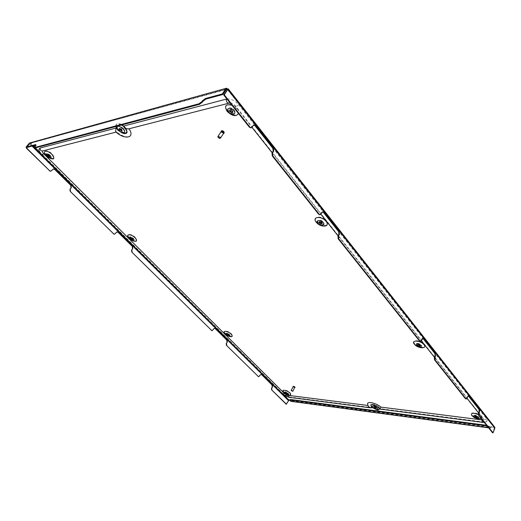 <?xml version="1.0" encoding="UTF-8"?>
<svg xmlns="http://www.w3.org/2000/svg" width="521" height="521" viewBox="0 0 521 521"><rect width="100%" height="100%" fill="white"/><g stroke="black" fill="none" stroke-linecap="round" stroke-linejoin="round"><path stroke-width="0.39" stroke-dasharray="2.6 1.95" d="M424.127 344.212C427.754 348.549 417.894 347.963 414.709 343.704C410.991 339.392 420.883 339.868 424.127 344.212M421.469 345.091C421.626 347.299 419.939 347.207 416.422 344.811C416.246 342.59 417.927 342.681 421.469 345.091M417.516 344.602L417.516 344.303C418.22 343.853 419.112 344.088 420.206 345.019L420.134 345.788M225.398 333.479C221.77 330.014 228.003 330.314 231.357 333.805C233.063 335.889 232.548 336.657 229.813 336.097L225.398 333.479M229.507 334.515C226.576 332.593 225.515 332.535 226.316 334.339L228.686 335.745C230.152 336.038 230.425 335.635 229.507 334.515M228.699 335.153L228.706 334.469L226.882 334.098M225.359 334.117L229.435 336.488M283.991 391.929C280.793 388.874 287.097 389.63 290.008 392.665C291.343 394.241 290.965 394.872 288.862 394.566L283.991 391.929M284.98 392.86C284.42 391.362 285.495 391.499 288.204 393.257C288.921 394.097 288.719 394.436 287.599 394.273L284.98 392.86M285.651 392.795L287.397 393.16L287.332 393.7M283.899 392.469L288.575 394.97M375.967 408.321L376.051 407.761L373.974 407.363M379.151 407.259C380.154 408.464 380.017 409.167 378.734 409.369C376.247 409.278 373.935 408.262 371.805 406.321L371.427 405.852C369.317 402.967 376.605 404.27 379.151 407.259M372.45 407.298L377.412 409.473L378.174 408.998L377.699 407.969C374.202 405.54 372.359 405.208 372.183 406.96L372.45 407.298M379.776 408.913L379.086 407.696C376.103 405.188 373.433 404.211 371.076 404.778M371.121 406.282L371.473 406.725C373.648 408.705 376.019 409.76 378.598 409.884M481.287 416.246C482.433 418.291 481.189 418.956 477.542 418.233L474.279 416.878L472.085 415.113C468.907 411.44 478.571 412.593 481.287 416.246M473.823 416.331L476.754 418.005C478.708 418.389 479.372 418.037 478.753 416.943C475.536 414.781 473.889 414.573 473.823 416.331M477.399 417.38L477.516 416.787L474.97 416.37M481.352 418.708L481.202 416.741L478.337 414.586M326.283 220.897C330.913 226.472 320.871 227.254 316.696 221.725C311.975 216.202 322.017 215.245 326.283 220.897M318.318 222.571C322.401 225.404 324.114 225.261 323.45 222.135C321.177 219.12 315.791 219.608 318.318 222.571M322.167 223.418L322.16 222.246C321.034 221.197 320.096 220.95 319.36 221.497L319.295 221.809M129.579 237.915C125.183 233.701 131.181 233.128 135.317 237.42C137.759 240.63 136.971 241.581 132.966 240.272L129.579 237.915M130.341 238.611C129.084 236.254 130.113 236.163 133.415 238.351C134.731 240.07 134.314 240.578 132.158 239.881L130.341 238.611M130.732 238.006L132.647 238.416L132.738 239.367M129.736 238.794L132.36 240.572M46.825 155.375C41.713 150.465 47.359 148.993 52.237 154.04C55.454 158.586 54.366 159.615 48.981 157.127L46.825 155.375M50.316 155.186C46.675 152.764 45.711 152.998 47.418 155.896L48.577 156.841C51.468 158.169 52.048 157.622 50.316 155.186M49.788 156.593L49.586 155.369L47.613 154.906M47.463 156.73L48.043 157.179M119.53 128.413L121.921 128.921L122.083 130.387M125.209 127.313C128.055 131.207 127.606 132.992 123.855 132.686L118.202 129.136L116.867 127.3C114.008 122.494 121.009 122.455 125.209 127.313M123.497 128.518C125.535 131.292 125.222 132.568 122.539 132.354L118.495 129.814L117.538 128.498C117.004 125.06 118.99 125.06 123.497 128.518M126.935 131.351L124.981 127.756L123.646 126.479M121.536 125.027C117.453 123.151 115.558 123.659 115.844 126.538M116.424 127.879L117.733 129.638L123.405 133.265M237.081 108.472C242.734 115.317 232.763 117.642 227.586 110.817C221.835 104.063 231.773 101.478 237.081 108.472M234.131 110.087C237.179 113.747 231.838 115.017 229.045 111.338C225.971 107.71 231.298 106.362 234.131 110.087M229.878 109.892L229.989 109.579C230.751 108.993 231.708 109.267 232.854 110.406L232.92 112.067M238.442 113.441L236.827 108.98L231.949 105.288M227.566 89.273L227.859 89.788L228.432 89.169L227.794 89.846L494.071 427.461L291.083 400.493L291.278 400.115L289.162 399.835L31.319 143.503L30.335 143.392L27.138 147.41M227.631 89.221L228.172 89.306L494.253 426.979L490.932 426.536L490.619 427.539L290.887 400.87L289.917 399.6M290.887 400.87L291.083 400.493L289.8 400.323M474.462 417.621L476.897 418.637M227.859 89.788L227.319 89.788M29.84 142.767L30.986 143.92L31.175 143.008L226.251 89.54M30.146 142.734L31.175 143.008L227.176 88.85M226.895 88.531L226.882 88.179M29.365 143.073L30.185 143.327M34.816 147.918L35.298 146.792L34.861 146.362M35.363 145.743L35.793 146.173L35.298 146.792M35.793 146.173L36.268 145.046L35.864 144.923M226.505 89.176L29.788 143.496L26.473 147.586M32.921 145.841L30.277 143.646M30.335 143.392L29.645 144.043L32.055 146.075M286.192 404.224L288.133 400.506L289.162 399.835M288.133 400.506L29.645 144.043L26.858 147.482M260.975 374.358L260.298 374.892M259.601 376.169L259.986 374.853M259.289 376.129L258.605 376.663M214.47 328.328L213.779 328.842M213.004 330.145L213.467 328.823M212.692 330.132L211.995 330.646M116.938 231.884L116.294 232.34M115.349 233.695L115.994 232.373M115.05 233.721L114.392 234.183M53.227 168.986L52.686 169.377M51.618 170.758L52.4 169.442M51.332 170.816L50.784 171.214M494.253 426.979L494.794 427.266M494.071 427.461L494.383 428.008L492.54 432.762M252.099 127.202L251.571 127.313L253.278 125.398M251.571 127.313L251.07 127.782M468.418 396.032L467.363 396.637L467.871 396.696M467.194 398.337L466.686 398.278L467.363 396.637M466.686 398.278L465.878 398.988M422.772 338.305L421.671 338.917L422.192 338.943M421.417 340.63L420.903 340.604L421.671 338.917M420.903 340.604L420.31 341.248M322.636 211.786L321.529 212.392L322.05 212.347M321.047 214.111L320.519 214.164L321.529 212.392M320.519 214.164L319.933 214.724M253.779 124.936L252.757 125.509M486.614 425.325L489.883 426.647L490.554 427.494M489.883 426.647L489.694 427.129L490.567 428.099L490.932 426.536L291.278 400.115L290.9 401.352M487.063 425.885L487.435 425.429M489.694 427.129L487.252 425.911M219.686 138.391L217.973 137.192M221.262 131.136L221.51 131.995L224.043 133.089M221.041 131.833L223.489 133.552M221.314 131.429L221.458 132.334L223.756 133.148M292.633 391.356L291.259 390.626M293.18 386.269L295.114 387.298M293.089 386.777L294.749 387.663M293.18 386.602L294.84 387.487M226.922 98.97C231.155 98.73 235.101 100.677 238.761 104.806L486.712 418.897L487.07 421.339L483.455 421.938L380.05 408.633L379.223 407.715C375.986 405.032 373.192 404.049 370.841 404.771M367.52 404.003L367.793 405.455M371.584 406.973L372.176 407.617L289.611 396.989L282.382 393.303L41.817 154.209C39.752 152.086 38.841 150.341 39.095 148.986M379.913 409.07L380.05 408.633M368.484 406.627L368.047 405.488M128.492 128.921L229.448 102.969C231.487 102.702 233.434 103.601 235.303 105.672L483.384 418.48L483.716 419.229L482.355 419.965M42.67 150.921L116.743 131.878C121.862 136.079 126.121 137.603 129.527 136.443M115.877 131.852L116.743 131.878M127.091 132.275C127.326 131.012 126.662 129.495 125.105 127.717L123.62 126.082M117.147 129.162L122.135 132.946M284.062 395.341L40.026 152.9M35.057 147.964L34.347 147.261M494.383 428.008L227.443 89.605M289.989 400.545L290.184 400.167M490.372 427.975L488.529 427.728M486.712 418.897L484.602 419.815L483.657 419.32L483.384 418.48M238.761 104.806L236.176 106.492L235.323 106.375L235.303 105.672M483.455 421.938L482.7 422.355M229.032 103.145L229.448 102.969M41.817 154.209L41.68 154.9M282.382 393.303L282.558 394.13M289.611 396.989L288.823 397.302M420.134 346.087L420.362 345.592M226.622 334.208L226.85 333.811M285.378 392.899L285.58 392.515M376.019 408.607L376.221 408.184M377.412 409.473L378.734 409.369M476.754 418.005L477.542 418.233M475.002 417.275L474.279 416.878M477.444 417.679L477.64 417.197M322.102 223.724L322.395 223.203M130.465 238.123L130.745 237.713M47.326 155.024L47.658 154.607M122.005 130.686L122.35 130.217M122.539 132.354L123.855 132.686M232.809 112.386L233.174 111.852M31.045 143.881L31.377 143.47M226.661 89.137L226.733 88.29M226.759 88.987L30.029 143.34M494.338 427.598L227.781 89.547M488.62 427.839L490.567 428.099M290.959 400.903L490.619 427.539M229.624 110.107L229.989 109.579M117.538 128.498L116.867 127.3M119.263 128.576L119.615 128.107M49.742 156.893L50.068 156.476M48.577 156.841L48.981 157.127M47.665 156.137L47.287 155.818M132.725 239.653L133.005 239.25M132.158 239.881L132.966 240.272M130.465 238.729L129.801 238.13M319.06 222.018L319.36 221.497M474.729 416.546L474.924 416.071M372.183 406.96L371.427 405.852M373.72 407.5L373.922 407.077M287.397 393.98L287.599 393.596M287.599 394.273L288.862 394.566M285.026 392.899L284.075 392.007M228.732 335.433L228.96 335.042M228.686 335.745L229.813 336.097M226.375 334.404L225.515 333.596M417.288 344.804L417.516 344.303M35.845 144.623L36.268 145.046M253.519 124.955L254.02 124.845M322.375 211.773L322.883 211.721M422.524 338.233L423.026 338.259M468.177 395.94L468.672 395.993M483.716 419.229L478.565 412.906M484.309 422.427L487.07 421.339M338.077 235.863L421.339 340.786M434.442 357.302L467.122 398.487M230.256 103.158L235.323 106.375L251.975 127.358M272.183 152.822L320.949 214.274"/><path stroke-width="0.78" d="M420.134 345.788L417.516 344.602M419.978 345.514L420.134 346.087C419.438 346.543 418.539 346.302 417.451 345.377L417.288 344.804C417.992 344.348 418.884 344.589 419.978 345.514M416.084 345.299C415.901 342.981 417.66 343.078 421.352 345.592C421.515 347.904 419.757 347.807 416.084 345.299M424.009 344.72C420.688 340.272 410.568 339.777 414.371 344.192C417.634 348.549 427.728 349.155 424.009 344.72M226.882 334.098L228.699 335.153M228.478 334.866L226.622 334.208L226.882 334.775L228.732 335.433L228.478 334.866M226.016 334.729L228.498 336.195C230.022 336.501 230.302 336.078 229.344 334.912C226.29 332.906 225.176 332.847 226.016 334.729M229.435 336.488L229.631 336.546C232.418 337.113 232.939 336.332 231.194 334.202C227.768 330.633 221.379 330.321 225.098 333.87L225.359 334.117M287.332 393.7L285.651 392.795M285.586 393.335L285.378 392.899L287.195 393.537L287.397 393.98L285.586 393.335M288.074 393.648C288.823 394.527 288.614 394.879 287.442 394.71L284.713 393.231C284.127 391.668 285.248 391.812 288.074 393.648M288.575 394.97L288.719 395.003C290.861 395.309 291.246 394.664 289.878 393.055C286.895 389.949 280.448 389.174 283.724 392.293L283.899 392.469M373.974 407.363L375.967 408.321M373.889 407.93L376.019 408.607L373.72 407.5L373.889 407.93M377.634 408.412C373.961 405.859 372.027 405.507 371.844 407.35L377.334 409.994C378.285 409.845 378.389 409.317 377.634 408.412M371.076 404.778L371.121 406.282M474.97 416.37L477.399 417.38M474.859 416.963L477.444 417.679L477.321 417.269L474.729 416.546L474.859 416.963M478.669 417.438C475.308 415.178 473.596 414.963 473.524 416.793L476.598 418.552C478.63 418.943 479.32 418.571 478.669 417.438M478.337 414.586C472.912 412.508 470.73 412.834 471.785 415.576L474.462 417.621M319.295 221.809L319.594 222.46L322.167 223.418M319.301 222.981C320.435 224.023 321.366 224.271 322.102 223.724L321.867 222.767C320.734 221.718 319.803 221.471 319.06 222.018L319.301 222.981M323.267 222.649C320.89 219.504 315.277 220.005 317.914 223.099C320.259 226.205 325.879 225.756 323.267 222.649M326.1 221.412C321.737 215.622 311.454 216.599 316.293 222.252C320.565 227.905 330.848 227.117 326.1 221.412M132.738 239.367L130.732 238.006M130.83 238.957L130.465 238.123L132.367 238.826L132.725 239.653L130.83 238.957M133.2 238.755C134.574 240.546 134.144 241.08 131.904 240.35L129.996 239.028C128.68 236.56 129.749 236.469 133.2 238.755M132.36 240.572L132.718 240.748C136.808 242.076 137.603 241.106 135.102 237.823C130.869 233.434 124.734 234.014 129.234 238.325L129.736 238.794M47.613 154.906L49.788 156.593M49.261 155.786L47.326 155.024L47.808 156.137L49.742 156.893L49.261 155.786M47.027 156.333L48.258 157.329C51.26 158.697 51.859 158.117 50.049 155.59C46.252 153.057 45.242 153.304 47.027 156.333M48.043 157.179L48.687 157.629C54.164 160.136 55.265 159.074 51.976 154.444C46.975 149.28 41.198 150.777 46.434 155.805L47.463 156.73M122.083 130.387L120.051 129.41L119.53 128.413M121.569 129.39L122.005 130.686L119.7 129.879L119.263 128.576L121.569 129.39M118.02 130.309L117.01 128.921C116.457 125.32 118.541 125.327 123.269 128.954C125.411 131.865 125.086 133.207 122.272 132.979L118.02 130.309M123.646 126.479L121.536 125.027M115.844 126.538L116.424 127.879M232.92 112.067L230.308 111.025L229.878 109.892M232.49 110.94L232.809 112.386C232.047 112.966 231.096 112.692 229.95 111.559L229.624 110.107C230.386 109.527 231.344 109.801 232.49 110.94M228.569 111.898C225.359 108.108 230.92 106.707 233.883 110.595C237.062 114.412 231.493 115.734 228.569 111.898M231.949 105.288C225.684 103.848 224.076 105.874 227.11 111.37C232.405 116.261 236.182 116.951 238.442 113.441M228.191 88.778L494.794 427.266L494.885 428.073L227.964 89.462L228.191 88.778L224.258 94.822L249.95 127.137L251.324 127.762L254.046 124.845L255.414 125.463L273.44 148.309L273.681 151.188L272.555 152.985L272.789 155.857L319.223 214.248L320.187 214.743L322.903 211.721L323.867 212.21L339.23 231.682L339.432 234.313L338.474 236.078L338.676 238.716L420.017 341.001L420.558 341.32L421.417 340.63L423.039 338.259L423.586 338.578L435.439 353.603L435.015 359.861L465.963 398.786L466.373 399.04L467.871 396.696L468.685 395.993L469.089 396.247L479.496 409.428L479.118 415.328L493.042 432.834L492.54 432.762L478.617 415.27L478.473 413.133L478.981 413.192M272.789 155.857L272.268 155.948L318.696 214.3L319.223 214.248M338.676 238.716L338.149 238.748L419.496 340.975L420.017 341.001M435.015 359.861L434.494 359.822L465.455 398.728L465.963 398.786M70.179 191.337L113.624 233.831L70.179 191.337L69.957 189.208L71.286 187.788L69.957 189.208M131.761 252.027L211.598 330.418L131.761 252.027L131.572 250.034L132.79 248.667L131.572 250.034M226.388 345.286L258.331 376.488L226.388 345.286L226.231 343.495L227.299 342.219L226.231 343.495M286.511 404.263L271.649 389.884L286.192 404.224L288.966 400.213L284.062 395.341M289.8 400.323L288.966 400.213M378.598 409.884L379.776 408.913M476.897 418.637L481.352 418.708M123.405 133.265L123.594 133.311C125.887 133.76 127 133.109 126.935 131.351M227.319 89.788L226.804 89.391L226.895 88.531M227.631 89.221L227.176 88.85M226.251 89.54L226.804 89.391L226.922 88.98L226.505 89.176L222.793 94.529L222.317 93.93L226.029 88.577L226.505 89.176M35.864 144.923L35.532 144.591L26.05 147.163L29.365 143.073L226.55 88.192L226.922 88.98M29.365 143.073L226.55 88.192M199.504 104.337L199.029 103.757L201.927 101.536L202.402 102.116L199.504 104.337L35.128 147.951L34.393 147.495L35.128 147.951M199.029 103.757L34.692 147.521M202.402 102.116L202.956 101.334L202.48 100.748L201.927 101.536M26.05 147.163L26.473 147.586L35.806 145.066M202.48 100.748L205.385 98.521L205.86 99.107L222.793 94.529M205.86 99.107L202.956 101.334M222.317 93.93L205.385 98.521M35.532 144.591L34.393 147.495M271.819 388.23L272.496 386.96L271.5 388.191L271.962 389.923M27.138 147.41L26.337 148.127L49.671 170.784L26.61 148.055M49.671 170.784L50.915 171.194L53.383 168.941L54.62 169.351L71.064 185.658L54.62 169.351M71.064 185.658L71.286 187.788M70.25 189.156L70.465 191.285M113.624 233.831L114.535 234.183L117.101 231.858L118.006 232.21L132.594 246.674L118.006 232.21M132.594 246.674L132.79 248.667M131.872 250.015L132.067 252.008M211.598 330.418L212.145 330.672L213.779 328.842L214.639 328.321L215.18 328.575L227.136 340.428L215.18 328.575M227.136 340.428L227.299 342.219M226.544 343.515L226.707 345.306M258.331 376.488L258.755 376.703L260.298 374.892L261.562 374.566L272.353 385.266L261.562 374.566M272.353 385.266L272.496 386.96M26.858 147.482L26.337 148.127M271.649 389.884L271.5 388.191M272.183 386.927L272.04 385.234M258.605 376.663L258.019 376.455M226.98 342.199L226.824 340.408M214.867 328.562L214.47 328.328M211.995 330.646L211.285 330.399M132.49 248.693L132.295 246.7M117.707 232.236L116.938 231.884M114.392 234.183L113.324 233.857M70.993 187.84L70.778 185.71M54.334 169.416L53.227 168.986M50.784 171.214L49.391 170.849M251.07 127.782L249.429 127.254L249.95 127.137M227.443 89.605L223.737 94.965L249.429 127.254M479.633 411.564L479.125 411.505L478.473 413.133M479.125 411.505L478.988 409.369L479.496 409.428M469.089 396.247L468.581 396.194L478.988 409.369M466.373 399.04L465.455 398.728M434.494 359.822L434.338 357.536L434.853 357.569M435.595 355.895L435.081 355.856L434.338 357.536M435.081 355.856L434.924 353.57L435.439 353.603M423.586 338.578L423.065 338.552L434.924 353.57M420.31 341.248L419.496 340.975M338.149 238.748L337.947 236.111L338.474 236.078M339.432 234.313L338.904 234.352L337.947 236.111M338.904 234.352L338.702 231.721L339.23 231.682M323.867 212.21L323.339 212.262L338.702 231.721M323.339 212.262L322.636 211.786M319.933 214.724L318.696 214.3M272.268 155.948L272.027 153.076L272.555 152.985M273.681 151.188L273.154 151.279L272.027 153.076M273.154 151.279L272.913 148.407L273.44 148.309M255.414 125.463L254.886 125.581L272.913 148.407M254.886 125.581L253.779 124.936M494.885 428.073L493.042 432.834M223.737 94.965L224.258 94.822M290.418 399.483L289.722 399.978L290.418 399.483L486.614 425.325M290.223 399.861L487.063 425.885M488.62 427.839L290.9 401.352L289.722 399.978M219.94 137.453C218.748 136.378 218.104 136.32 217.999 137.277L219.595 138.391L219.94 137.453M217.973 137.192L217.921 136.45L220.233 137.27L220.376 138.169L219.686 138.391M224.043 133.089L224.037 131.891C223.008 130.751 222.115 130.432 221.34 130.94L221.262 131.136M223.489 133.552L223.965 133.291L223.802 132.236C222.78 131.097 221.881 130.778 221.112 131.285L221.041 131.833M220.376 138.169L223.756 133.148L223.62 132.243L221.314 131.429L217.921 136.45M292.581 391.089L291.272 390.698L292.581 391.089M291.259 390.626L292.776 390.984L292.633 391.356M294.749 387.663L295.01 386.966L293.18 386.269L293.089 386.777M294.977 387.559L293.043 386.53M292.867 391.271L294.749 387.201L293.18 386.602L291.2 390.385M482.7 422.355L379.92 409.076L380.91 407.116C376.514 403.13 367.377 401.001 367.52 403.944L367.52 404.003M379.913 409.07C379.998 408.015 372.248 403.866 370.731 404.85L370.835 404.778M370.789 404.824L371.584 406.973M372.059 407.689L370.724 407.884L368.484 406.627L367.52 403.944M482.355 419.965L380.91 407.116M226.355 99.088C226.179 101.647 227.071 103.002 229.032 103.145L128.492 128.921L125.554 128.492L124.232 127.547L123.62 126.082L226.922 98.97M367.793 405.455L287.937 395.315L284.505 393.57L282.558 394.13L41.68 154.9C38.131 150.667 39.153 150.764 39.095 148.986L40.15 148.023L116.131 128.055L117.147 129.162M116.131 128.055L115.558 131.071L115.877 131.852C117.798 134.047 125.02 138.84 129.644 136.378C131.657 134.959 131.455 132.425 129.039 128.778M284.505 393.57L43.718 153.734C42.475 152.412 42.123 151.474 42.67 150.921M122.135 132.946C124.877 134.04 126.525 133.812 127.091 132.275L126.03 129.664L124.232 127.547M479.118 415.328L478.617 415.27M40.026 152.9L35.057 147.964M34.347 147.261L32.921 145.841M32.055 146.075L288.452 400.545M488.529 427.728L290.692 401.248M484.309 422.427L482.687 422.355L481.853 419.926M40.15 148.023C39.98 149.944 40.788 150.921 42.559 150.953L116.131 132.093M41.68 154.9L43.718 153.734M288.823 397.302L287.937 395.315M228.498 336.195L229.631 336.546M226.075 334.788L225.209 333.981M287.442 394.71L288.719 395.003M284.753 393.27L283.802 392.372M371.844 407.35L371.089 406.237M131.904 240.35L132.718 240.748M130.113 239.139L129.442 238.533M48.258 157.329L48.687 157.629M47.261 156.554L46.87 156.222M117.01 128.921L116.339 127.723M122.272 132.979L123.594 133.311M476.598 418.552L477.399 418.78M474.742 417.777L474.012 417.367M377.334 409.994L378.663 409.884M251.324 127.762L250.803 127.873M320.187 214.743L319.66 214.795M420.558 341.32L420.037 341.294M221.34 130.94L221.112 131.285M224.193 132.946L223.965 133.291M421.339 340.786L434.442 357.302M467.122 398.487L478.565 412.906M251.975 127.358L272.183 152.822M320.949 214.274L338.077 235.863M230.256 103.158L229.032 103.145M282.558 394.13L288.81 397.302L370.724 407.884"/></g></svg>
